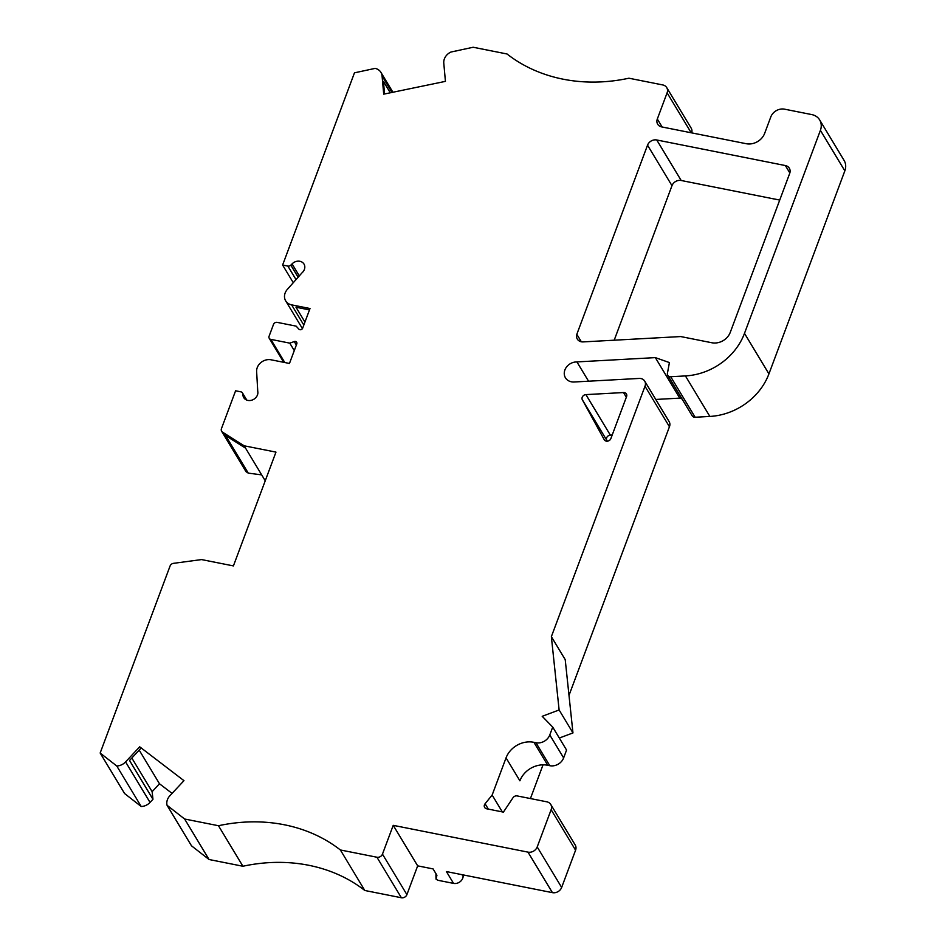 <?xml version="1.0" encoding="UTF-8"?>
<svg xmlns="http://www.w3.org/2000/svg" width="945" height="945" viewBox="0 0 945 945"><rect width="100%" height="100%" fill="white"/><g stroke="black" fill="none" stroke-linecap="round" stroke-linejoin="round"><path stroke-width="1.42" d="M456.86 50.912A11.222 9.544 148.9 0 0 456.27 50.888L450.954 52.034A11.222 9.544 148.9 0 0 443.784 63.138L445.426 81.364L383.705 94.157L382.075 75.931A11.222 9.544 148.9 0 0 380.918 72.363A11.222 9.544 148.9 0 0 375.141 68.383L354.469 72.836L282.614 265.037L287.871 266.077A2.989 2.54 -31.1 0 0 290.824 265.132L292.064 263.903A7.773 6.615 148.9 0 1 303.995 264.068A7.773 6.615 148.9 0 1 302.057 272.786L287.351 289.383A11.222 9.544 -31.1 0 0 285.673 300.853A11.222 9.544 -31.1 0 0 291.615 304.857L310.007 308.519L302.672 328.139A2.244 1.914 148.9 0 1 298.903 329.155L296.139 326.143L277.18 322.363A2.989 2.54 -31.1 0 0 273.495 324.442L269.089 336.219A2.989 2.54 -31.1 0 0 270.825 339.373L289.784 343.141L294.273 341.57A2.244 1.914 148.9 0 1 296.801 343.838L289.465 363.459L271.073 359.797A11.222 9.544 -31.1 0 0 256.627 371.55L257.749 391.301A7.773 6.615 148.9 0 1 252.858 399.77A7.773 6.615 148.9 0 1 243.739 397.621A7.773 6.615 148.9 0 1 242.948 395.258L242.735 393.734A2.989 2.54 -31.1 0 0 240.857 391.832L235.6 390.781L221.449 428.628A3.745 3.178 -31.1 0 0 222.559 432.172L223.989 434.535L245.558 448.154L244.129 445.792L275.964 452.112L233.415 565.913L201.58 559.582L173.514 563.338A3.745 3.178 -31.1 0 0 170.088 565.972L100.158 753.023L116.778 766.005A11.222 9.544 -31.1 0 0 125.59 761.906L139.695 746.81L183.968 780.664L169.864 795.773A11.222 9.544 -31.1 0 0 167.064 805.294L184.618 819.008L218.472 825.729A158.996 135.135 148.9 0 1 340.365 849.968L376.937 857.233A4.489 3.815 -31.1 0 0 382.465 854.126L393.226 825.339L527.983 852.13A7.477 6.355 -31.1 0 0 537.209 846.944L561.649 887.449L575.576 850.205A7.477 6.355 -31.1 0 0 575.21 844.995L550.77 804.478A7.477 6.355 -31.1 0 0 546.801 801.809L517.198 795.926A3.745 3.178 -31.1 0 0 512.993 797.745L503.401 812.121L486.628 808.778A3.745 3.178 148.9 0 1 485.08 803.758L492.144 795.052L506.047 757.866A22.444 19.077 148.9 0 1 533.925 742.333L535.957 742.735A11.222 9.544 -31.1 0 0 549.777 734.95L552.719 727.095L542.206 716.298L559.121 709.967L551.36 636.67L644.998 386.233A7.158 6.083 148.9 0 0 644.703 381.118A7.158 6.083 148.9 0 0 639.151 378.437L574.147 381.993A11.245 9.556 -31.1 0 1 565.441 377.787A11.245 9.556 -31.1 0 1 566.362 367.239A11.245 9.556 -31.1 0 1 576.946 361.947L588.558 381.201L576.922 361.911L655.346 357.623L669.414 362.573L667.43 373.299A3.745 3.178 148.9 0 0 670.702 376.724L685.42 375.921A59.854 50.876 148.9 0 0 744.495 333.361L820.402 130.351A14.966 12.722 -31.1 0 0 819.669 119.932A14.966 12.722 -31.1 0 0 811.743 114.581L784.61 109.183A11.222 9.544 148.9 0 0 770.777 116.979L764.67 133.328A14.966 12.722 148.9 0 1 746.231 143.711L661.642 126.902A7.477 6.355 -31.1 0 1 657.685 124.22A7.477 6.355 -31.1 0 1 657.318 119.011L667.099 92.834A7.477 6.355 -31.1 0 0 666.733 87.625A7.477 6.355 -31.1 0 0 662.776 84.944L628.921 78.211A158.996 135.135 148.9 0 1 507.028 53.983L473.161 47.25L456.754 50.782M550.77 804.478A7.477 6.355 -31.1 0 1 551.136 809.688L537.209 846.944M244.129 445.792L222.559 432.172M610.883 438.551L626.582 396.557A3.745 3.178 -31.1 0 0 623.499 392.553L585.9 394.608A3.745 3.178 -31.1 0 0 582.344 399.782L604.245 439.708A3.745 3.178 -31.1 0 0 610.883 438.551M576.828 334.294A7.477 6.355 -31.1 0 0 577.324 339.101A7.477 6.355 -31.1 0 0 583.124 341.901L680.719 336.562L711.833 342.752A14.966 12.722 -31.1 0 0 730.261 332.368L789.689 173.431A7.477 6.355 -31.1 0 0 789.323 168.222A7.477 6.355 -31.1 0 0 785.354 165.552L656.751 139.978A7.477 6.355 -31.1 0 0 647.538 145.176L576.828 334.294L581.352 341.795M384.556 93.98L383.434 81.388L390.309 92.787M116.778 766.005L141.218 806.522A11.222 9.544 -31.1 0 0 150.042 802.423L152.96 799.293L129.536 760.465L140.71 748.499L139.695 746.81M139.187 750.117L159.492 783.771L172.084 793.398M463.31 874.928A79.309 67.402 -31.1 0 0 463.156 876.452A7.477 6.355 148.9 0 1 453.541 883.386L437.972 880.291L436.047 879.169L435.976 873.712A79.333 67.426 -31.1 0 0 436.047 879.11L436.921 875.283L433.082 868.916L417.666 865.856L393.226 825.339M453.541 883.386L446.406 871.573L552.423 892.647A7.477 6.355 -31.1 0 0 561.649 887.449M141.218 806.522L124.598 793.54L100.158 753.023M245.558 448.154L265.238 480.781M293.269 282.697L282.614 265.037M614.203 340.2L671.978 185.681L647.538 145.176M167.064 805.294L191.504 845.81L209.058 859.513L242.912 866.246A158.996 135.135 148.9 0 1 364.805 890.485L401.377 897.75A4.489 3.815 -31.1 0 0 406.905 894.631L417.666 865.856M152.96 799.293L152.133 791.674L159.492 783.771M221.626 431.239L225.701 437.984A3.745 3.178 -31.1 0 1 225.654 437.913L246.019 471.673L248.263 473.126A3.745 3.178 -31.1 0 0 248.275 473.126L261.682 474.874M691.705 132.879A7.477 6.355 -31.1 0 0 691.173 128.13L666.733 87.625M667.772 375.319L692.212 415.835A3.745 3.178 148.9 0 0 695.142 417.241L709.86 416.438A59.854 50.876 148.9 0 0 768.935 373.877L844.842 170.868A14.966 12.722 -31.1 0 0 844.109 160.449L819.669 119.932M682.006 398.92L679.786 398.128L655.759 399.452M644.703 381.118L669.143 421.624A7.158 6.083 148.9 0 1 669.438 426.75L568.996 695.39M543.032 764.836L530.428 798.549M607.281 441.197L606.784 440.299A3.745 3.178 -31.1 0 1 610.34 435.125L612.206 435.019M779.72 200.08L681.191 180.495A7.477 6.355 -31.1 0 0 671.978 185.681M209.058 859.513L184.618 819.008M242.912 866.246L218.472 825.729M364.805 890.485L340.365 849.968M225.701 437.984A3.745 3.178 -31.1 0 0 227.887 439.354L248.263 473.126M669.438 426.75L644.998 386.233M679.786 398.128L655.346 357.623M294.273 350.583L289.784 343.141M245.464 399.416L242.948 395.258M299.305 275.893L292.064 263.903M304.94 322.056L295.986 307.219L309.487 309.901M309.298 310.397L308.944 309.795M131.827 758.02L152.133 791.674M502.303 811.897L492.144 795.052M506.047 757.866L519.904 780.818A22.444 19.077 148.9 0 1 547.769 765.296L549.801 765.698A11.222 9.544 -31.1 0 0 563.633 757.902L566.563 750.058L552.719 727.095M559.31 738.033L572.965 732.93L565.216 659.634L551.36 636.67M547.769 765.296L533.925 742.333M572.965 732.93L559.121 709.967M527.983 852.13L552.423 892.647M662.126 126.996L657.318 119.011M691.197 132.773L667.099 92.834M401.377 897.75L376.937 857.233M406.905 894.631L382.465 854.126M789.843 172.97L785.354 165.552M681.191 180.495L656.751 139.978M844.842 170.868L820.402 130.351M768.935 373.877L744.495 333.361M709.86 416.438L685.42 375.921M695.142 417.241L670.702 376.724M284.788 362.526L270.825 339.373M296.352 345.031L294.273 341.57M246.515 399.995L242.735 393.734M296.021 279.59L287.871 266.077M298.124 277.228L290.824 265.132M303.817 325.08L291.615 304.857M225.619 435.562L248.275 473.126M125.59 761.906L150.042 802.423M382.075 75.931L392.033 92.433M463.156 876.452L462.093 874.692M551.136 809.688L575.576 850.205M582.344 399.782L606.784 440.299M623.499 392.553L626.334 397.243M585.9 394.608L610.34 435.125M485.08 803.758L488.317 809.121M549.801 765.698L535.957 742.735M563.633 757.902L549.777 734.95M283.724 362.313L269.242 338.298M246.787 400.101L242.44 392.896M302.424 328.612L285.673 300.853M380.918 72.363L392.919 92.244"/></g></svg>
